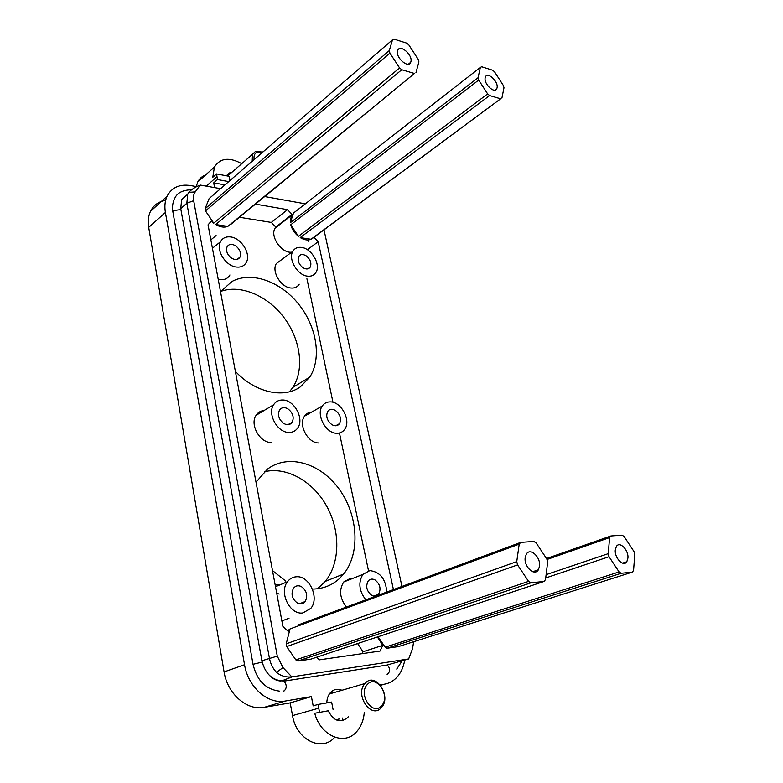<?xml version="1.0" encoding="UTF-8"?>
<svg xmlns="http://www.w3.org/2000/svg" width="783" height="783" viewBox="0 0 783 783"><rect width="100%" height="100%" fill="white"/><g stroke="black" fill="none" stroke-linecap="round" stroke-linejoin="round"><path stroke-width="1.17" d="M220.679 291.433C240.782 284.053 267.884 295.866 284.219 317.869C300.633 339.822 304.616 369.459 292.822 387.438L289.475 391.774M235.37 371.367C255.248 392.704 283.828 398.841 300.369 386.851L309.725 377.161C321.94 358.291 316.763 326.599 298.548 304.049C280.461 281.42 251.421 270.928 231.934 281.498L220.512 291.668M312.329 238.492L500.64 98.795L311.008 239.265C307.836 240.587 304.244 240.029 300.222 237.601L489.581 95.546L487.643 93.901L298.44 236.329C294.633 233.197 292.059 229.341 290.728 224.78L478.687 80.062L478.051 77.723L290.307 222.724L291.305 215.54L292.059 214.405L275.812 227.07L271.339 222.421L239.5 217.273M210.862 239.872L216.098 235.546M357.645 643.557L362.989 651.759L362.04 653.668M306.926 278.758L332.981 402.315M339.45 432.989L368.519 570.807M275.812 227.07L275.058 228.196C269.763 236.407 281.674 253.555 291.677 252.195M312.437 589.08C322.87 588.933 331.835 585.469 339.313 578.676L343.727 573.959C360.562 553.004 358.037 515.136 339.313 489.316C320.795 463.311 288.624 453.337 267.571 469.027L256.021 482.181M272.494 570.582L285.736 581.103M353.064 578.294L350.618 578.216L343.727 581.984C338.843 589.951 339.753 598.3 346.438 607.04M281.753 620.283L283.759 620.224L289.035 618.218M280.06 584.823L275.185 585.058M281.479 259.76L276.34 263.568C271.31 271.28 280.852 287.341 290.855 288.007C294.604 288.359 297.393 287.087 299.214 284.2M218.203 279.277L220.111 279.639C224.613 280.04 227.873 278.494 229.908 274.98M311.722 412.064C308.678 412.269 306.27 413.639 304.518 416.184C297.98 424.826 308.032 443.511 318.945 442.963M264.018 410.556C260.612 410.84 257.959 412.435 256.08 415.333C249.562 424.533 259.936 443.012 271.319 442.483M271.339 222.421L287.537 209.668L255.532 204.148M230.525 224.613L414.452 73.475L227.804 226.404C224.183 227.765 220.15 227.139 215.707 224.535L227.804 226.404M215.707 224.535L401.757 69.746L399.594 67.955L213.749 223.184L211.361 221.06L208.053 224.809L282.917 626.498L288.301 631.431L290.043 628.935L286.186 643.851L286.695 646.572L295.866 659.903L297.99 660.999L310.822 659.159L544.058 581.436L545.516 579.616L547.65 562.204L546.828 559.003L536.13 542.903L533.849 541.445L520.724 542.374L298.891 624.677M316.528 657.26L319.356 659.844L380.039 651.065L382.799 645.339L362.989 651.759M307.337 249.699L318.201 241.732L393.438 589.599M313.836 237.171L318.201 241.732M292.059 214.405L287.537 209.668M301.524 247.428C311.654 248.456 321.059 264.723 315.97 272.386C314.159 275.293 311.37 276.556 307.602 276.164C297.56 275.401 287.86 259.065 292.862 251.314C294.721 248.24 297.609 246.939 301.524 247.428M230.691 236.955C241.458 238.101 251.265 254.142 246.283 262.432C244.267 265.956 240.998 267.502 236.466 267.052C225.798 266.191 215.658 250.1 220.522 241.722C222.597 237.983 225.984 236.388 230.691 236.955M282.996 667.605L276.468 672.313C280.813 675.954 285.942 677.471 291.834 676.874L282.996 667.605L277.28 656.134L193.675 200.683L186.843 203.237L187.734 194.194L188.811 192.373C191.512 189.378 195.319 186.941 200.242 185.072L195.241 191.894C193.587 194.223 193.068 197.15 193.675 200.683M291.834 676.874L408.638 658.963L412.563 648.637L413.63 641.747M323.966 229.673L401.953 586.438M305.321 203.834L264.771 196.572M220.581 188.664L200.242 185.072M387.066 648.236L621.154 573.293L619.089 571.942L385.158 647.189L387.066 648.236L398.341 646.611L632.39 572.099L633.574 570.435L634.768 554.403L633.936 551.447L624.129 536.531L622.113 535.171L610.877 535.973L546.524 558.533M385.158 647.189L378.052 636.755M377.377 636.98L382.799 645.339M213.749 223.184L205.498 210.921L205.097 208.758L209.12 198.588L392.518 39.796L389.288 50.611L205.097 208.758M478.051 77.723L480.361 67.407L293.527 213.035L290.307 222.724M298.44 236.329L290.728 224.78M300.222 237.601L311.008 239.265M302.874 267.649C306.143 269.587 308.619 269.381 310.293 267.032C311.751 263.088 310.401 259.359 306.212 255.875C302.923 253.898 300.437 254.103 298.744 256.501C297.305 260.455 298.685 264.174 302.874 267.649M231.514 258.106C235.301 260.259 238.12 259.936 239.97 257.157C241.379 253.056 239.921 249.278 235.605 245.823C231.797 243.63 228.959 243.963 227.09 246.792C225.71 250.903 227.187 254.671 231.514 258.106M276.468 672.313C272.827 668.428 270.478 663.7 269.411 658.141L186.843 203.237L180.736 208.621L181.646 199.616L187.734 194.194L181.646 199.616M277.016 680.349L283.975 681.083L286.842 680.084L281.714 680.887C271.564 679.761 264.957 673.047 261.894 660.754L180.736 208.621M281.714 680.887L292.069 676.904M387.233 664.992L408.638 658.963M308.052 239.97L308.306 241.115L308.032 239.97M290.708 215.462L291.227 215.609M307.915 239.97L308.179 241.203M380.264 684.89L384.502 684.166C389.161 683.344 393.213 681.132 396.648 677.54C400.808 673.057 403.49 667.282 404.684 660.226M224.927 184.905L213.7 182.86L214.601 187.597M196.719 186.648L190.641 185.571C179.552 183.917 171.683 187.489 167.053 196.279C164.919 200.957 164.371 206.35 165.399 212.467L244.541 664.728C248.025 687.092 267.903 704.573 285.237 701.039L311.409 696.596L290.18 702.889L264.165 707.362L285.237 701.039M290.18 702.889L292.529 715.603L318.691 708.194L317.976 704.465L313.171 705.845L311.409 696.596M341.623 690.136C337.542 688.531 333.91 689.246 330.749 692.28L330.416 692.632C328.126 695.284 326.922 698.71 326.805 702.909M165.624 200.409C158.597 201.525 153.546 205.185 150.453 211.381C148.31 216.02 147.723 221.354 148.701 227.383L165.399 212.467M264.165 707.362C246.948 710.895 227.373 693.826 224.085 671.902L148.701 227.383M241.565 163.578C229.184 156.894 220.14 158.049 214.434 167.043L212.78 177.271L216.558 173.934L217.478 179.532L228.724 181.617M205.449 175.079C201.994 176.351 199.42 178.661 197.727 181.989L196.249 186.56M264.292 471.757C286.588 466.286 312.877 481.261 326.638 506.063C340.478 530.825 340.331 562.85 325.268 581.397L317.546 588.757M279.169 594.062L276.702 593.191M231.455 172.407L229.38 172.965L226.336 175.774M340.341 690.518L339.284 689.432M347.505 717.766C340.096 723.355 333.666 721.026 328.234 710.788L314.737 713.244C320.413 735.658 344.06 745.984 356.236 732.105C360.963 727.006 363.655 720.38 364.301 712.207M347.535 717.737L348.592 716.416M287.85 408.795C292.862 412.729 294.31 417.212 292.206 422.252C290.18 424.963 287.41 425.394 283.886 423.564C278.875 419.668 277.397 415.186 279.453 410.135C281.508 407.366 284.307 406.915 287.85 408.795M335.349 410.4C340.243 414.364 341.623 418.788 339.499 423.681C337.63 426.06 335.104 426.402 331.923 424.689C327.03 420.745 325.62 416.331 327.705 411.427C329.604 408.99 332.149 408.638 335.349 410.4M301.347 586.565C306.809 590.715 308.081 595.697 305.184 601.52C303.119 603.967 300.545 604.486 297.462 603.086C292.01 598.985 290.699 594.023 293.527 588.19C295.622 585.664 298.235 585.126 301.347 586.565M374.92 579.86C380.137 584.059 381.331 588.894 378.492 594.385C376.692 596.362 374.489 596.724 371.866 595.452C366.65 591.292 365.426 586.457 368.206 580.966C370.036 578.921 372.268 578.549 374.92 579.86M314.737 713.244L328.234 710.788M289.093 432.431C292.852 432.422 295.759 430.885 297.814 427.841C304.45 418.67 294.232 399.878 282.692 400.005C278.748 399.927 275.704 401.522 273.58 404.801C267.091 414.07 277.662 432.891 289.093 432.431M336.954 433.263C340.243 433.253 342.827 431.942 344.696 429.309C351.332 420.686 341.417 401.748 330.367 401.894C326.912 401.816 324.211 403.196 322.273 406.025C315.764 414.726 326.002 433.733 336.954 433.263M302.904 612.932L310.831 608.362C319.875 597.82 309.06 574.957 295.964 576.817C292.539 577.149 289.72 578.774 287.518 581.7C278.719 592.369 289.935 615.203 302.904 612.932M386.743 592.085C385.765 578.999 380.117 571.844 369.801 570.611L362.911 574.399C358.066 582.454 359.045 590.94 365.827 599.847M216.558 173.934L229.145 176.302L229.801 180.687M317.976 704.465L331.63 702.057L333.069 709.437M318.691 708.194L319.562 711.894M292.529 715.603C296.228 739.495 321.441 752.277 334.429 737.586M342.298 720.742L342.611 718.021M337.816 720.526L339.137 718.951M332.286 692.886L330.68 692.348M213.7 182.86L217.478 179.532M284.483 681.053L386.978 665.07M546.974 559.502L609.644 537.578L608.205 553.679L609.037 556.703L545.722 577.952M608.205 553.679L546.123 574.663M609.644 537.578L610.877 535.973M609.037 556.703L619.089 571.942M627.937 558.025L626.811 561.754C623.503 567.264 614.44 558.083 615.291 550.028L616.387 546.426C619.705 540.867 628.729 549.969 627.937 558.025M621.154 573.293L632.39 572.099M338.618 719.088L337.209 720.331M330.25 692.838L331.679 693.072M365.289 683.177L364.995 683.5C354.327 694.648 371.367 719.753 381.341 707.646L381.35 707.636C392.156 696.694 375.576 671.393 365.289 683.177M381.527 705.796C391.001 696.214 376.447 674.016 367.452 684.362C357.665 693.826 372.62 716.553 381.527 705.796M297.99 660.999L530.903 582.826L528.564 581.378L295.866 659.903M528.564 581.378L517.573 564.905L286.695 646.572M517.573 564.905L516.751 561.617L286.186 643.851M539.546 566.197L538.381 569.779C534.583 576.66 523.749 566.726 525.187 557.604L526.303 554.168C530.12 547.219 540.896 557.075 539.546 566.197M516.751 561.617L519.207 544.126L290.043 628.935M530.903 582.826L544.058 581.436M519.207 544.126L520.724 542.374M415.939 72.77L418.905 61.896L418.279 59.469L408.824 44.915L406.71 43.134L394.055 39.15L392.518 39.796M399.594 67.955L389.905 53.087L205.498 210.921M389.905 53.087L389.288 50.611M410.899 61.7L410.723 62.258C408.54 68.904 395.425 57.648 397.568 50.895L397.715 50.425C399.937 43.74 412.974 54.957 410.899 61.7M401.757 69.746L414.452 73.475M501.903 98.1L503.988 87.745L503.352 85.455L494.582 71.879L492.693 70.235L481.653 66.761L480.361 67.407M478.687 80.062L487.643 93.901M497.088 87.725L496.814 88.645C494.748 94.234 483.659 83.967 485.176 77.801L485.431 76.959C487.525 71.351 498.546 81.569 497.088 87.725M489.581 95.546L500.64 98.795M262.853 152.068L255.424 151.481L252.478 154.31L252.204 161.288M262.736 152.166L257.206 152.059C254.592 153.351 253.575 155.856 254.152 159.595M277.28 656.134L261.894 660.754M195.241 191.894L188.811 192.373M380.597 685.301L384.502 684.166M224.085 671.902L244.541 664.728M206.301 186.109L216.94 176.723M283.975 681.083C286.911 684.851 286.969 688.14 284.151 690.929L283.622 691.007M262.168 662.075L253.026 664.317M180.902 209.541L173.464 210.607L172.945 212.203M387.301 664.973C390.326 668.428 390.404 671.462 387.536 674.104L387.037 674.183M292.822 387.438L309.725 377.161M291.305 215.54L275.058 228.196M292.862 251.314L276.34 263.568M220.522 241.722L212.428 248.27M150.453 211.381L167.053 196.279M197.727 181.989L214.434 167.043M292.206 422.252L287.948 424.689M339.499 423.681L335.653 425.776M305.184 601.52L299.439 603.771M378.492 594.385L373.785 596.137M239.97 257.157L237.083 259.388M310.293 267.032L307.68 268.892M256.08 415.333L273.58 404.801M304.518 416.184L322.273 406.025M275.499 586.721L287.518 581.7M343.727 581.984L362.911 574.399M325.268 581.397L343.727 573.959M609.869 537.226L546.906 559.268M287.204 630.432L289.524 629.581M279.433 691.125C265.643 689.373 256.834 680.388 253.007 664.18L172.837 211.596C172.084 206.702 172.7 202.317 174.717 198.422C177.046 192.912 182.645 190.024 191.532 189.75M280.95 681.004C276.879 680.907 273.071 679.057 269.518 675.455M396.727 669.074L401.973 661.087M626.811 561.754L622.544 563.143M329.389 693.973L364.995 683.5M538.381 569.779L532.753 571.717M410.723 62.258L408.462 64.137M496.814 88.645L494.827 90.143M227.608 176.018L252.478 154.31M262.775 152.127L262.139 151.755"/></g></svg>
